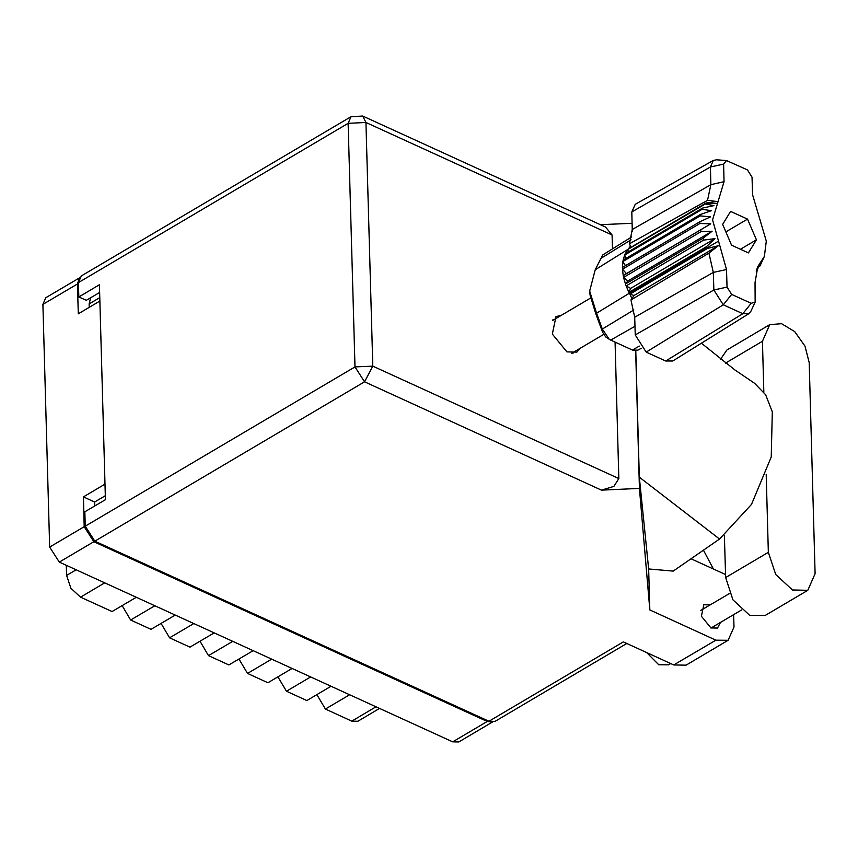 <?xml version="1.0" encoding="UTF-8"?>
<svg xmlns="http://www.w3.org/2000/svg" width="858" height="858" viewBox="0 0 858 858"><rect width="100%" height="100%" fill="white"/><g stroke="black" fill="none" stroke-linecap="round" stroke-linejoin="round"><path stroke-width="1.29" d="M79.258 278.217L77.434 283.966L78.271 313.771L99.839 301.04M492.46 722.039L458.773 741.934L452.67 741.827L59.266 562.076L49.678 547.093L42.9 304.365L45.785 297.769L79.429 277.895M104.955 484.169L83.387 496.9L84.223 526.694L93.812 541.688L487.205 721.428L492.149 722.028M89.189 307.325L89.093 303.914L90.583 297.833M83.387 496.9L94.627 502.037L105.277 495.742M94.734 505.92L94.627 502.037M379.579 708.429L357.936 721.213L351.834 721.117L325.386 709.03L316.87 694.605M349.603 694.733L325.386 709.03M331.027 686.25L306.81 700.546L286.433 691.237L277.917 676.812M310.65 676.941L286.433 691.237M292.074 668.446L267.857 682.754L247.49 673.444L238.964 659.008M271.696 659.137L247.49 673.444M253.121 650.654L228.914 664.95L208.537 655.641L232.754 641.344M214.178 632.861L189.961 647.157L169.584 637.848L193.801 623.552M200.021 641.216L208.537 655.641M175.225 615.057L151.008 629.354L130.631 620.044L154.848 605.748M161.068 623.423L169.584 637.848M136.272 597.265L112.055 611.561L80.523 597.157L70.86 588.234L66.602 575.396L66.323 565.304M122.115 605.619L130.631 620.044M724.42 535.467L725.6 577.563L732.979 599.806L749.72 615.272L765.079 615.529L807.839 590.272L815.1 573.67L809.201 362.644L805.04 346.246L794.712 331.671L781.52 323.627L769.723 324.689L762.462 341.291L763.888 392.203M766.183 474.227L768.36 552.316L775.739 574.549L792.481 590.014L807.839 590.272M670.709 663.588L668.575 664.853L658.73 664.682L646.739 652.627M710.199 604.89L703.732 604.815L701.404 616.291L710.928 627.959L717.47 628.077L720.527 622.372M561.057 315.465L555.941 316.602L552.391 334.116L566.913 351.93L576.908 352.102L580.373 348.166M553.035 319.498L554.204 319.508M769.723 324.689L726.962 349.935L720.452 359.288M715.851 640.132L728.152 640.336L686.078 665.186L673.777 664.982L715.851 640.132L649.849 609.974L639.478 488.427L601.404 490.079L364.553 381.864L94.82 541.141L488.963 721.224L623.283 641.913L673.777 664.982M728.152 640.336L733.976 627.037L733.622 614.639M725.514 574.538L691.055 558.794M649.849 609.974L648.702 568.918L673.251 571.117L719.583 539.06L751.544 504.365L771.203 456.982L772.35 411.883L765.626 394.787L754.622 383.29L734.963 370.002L701.383 343.232M648.702 568.918L639.317 477.198L635.778 350.75M632.131 224.067L632.292 231.328M635.628 350.761L639.478 488.427M626.823 643.532L495.066 721.331L488.963 721.224M94.82 541.141L85.232 526.147L354.965 366.87L348.166 123.284L78.421 282.561L78.829 296.932L86.315 300.354L99.603 292.514M78.829 296.932L99.389 284.792L105.384 499.635L84.824 511.776L85.232 526.147M78.421 282.561L81.306 275.954L351.051 116.677L348.166 123.284L365.948 122.501L372.758 366.098L618.886 478.56L613.888 486.389L601.404 490.079M612.086 234.974L365.948 122.501L362.687 116.066L605.501 227.016L612.086 234.974L612.473 248.874M615.079 342.117L618.886 478.56M632.067 223.348L600.471 224.721M573.519 352.22L572.962 353.249M713.47 569.036L703.421 550.246M639.317 477.198L719.583 539.06M631.735 236.915L602.745 254.923L595.184 269.766L628.163 249.303L705.222 204.022L628.163 249.303L630.458 246.117L629.407 243.822L632.282 229.526L710.896 184.642L710.403 167.031L713.341 160.467L716.398 159.845L726.522 160.596L723.584 164.125L724.077 181.735L712.569 219.809L726.533 269.519L727.026 287.13L731.66 294.38L751.136 303.282L755.126 302.145L754.997 282.529L757.861 266.516L764.349 256.456L766.258 241.087L752.541 194.745L752.048 177.123L747.415 169.873L726.522 160.596M723.584 164.125L710.403 167.031L631.788 211.905L632.282 229.526M631.788 211.905L635.199 204.301L713.341 160.467M764.349 256.456L759.984 265.959L762.365 260.328L756.209 271.139M759.276 266.377L759.984 265.959M717.503 203.496L705.608 203.571L706.07 203.035L628.635 248.756M628.474 251.802L627.777 249.742L624.613 255.03L702.058 209.298L702.638 208.011L713.963 205.555L705.222 204.022M625.203 253.743L702.638 208.011M626.211 258.226L624.613 255.03L622.801 261.626L700.246 215.894L700.514 214.35L711.614 210.693L702.058 209.298M623.08 260.081L700.514 214.35M625.525 265.626L622.801 261.626L622.447 269.208L699.881 223.488L699.838 221.75L710.521 216.881L700.246 215.894M622.393 267.481L699.838 221.75M699.881 223.488L710.714 223.82L626.415 273.595L622.447 269.208L623.187 275.59L700.632 229.858L700.997 231.703L712.194 231.188L702.863 238.309L703.539 240.165L714.886 238.642L706.413 246.654L707.346 248.455L629.901 294.187L629.386 293.189L718.554 241.109M626.415 273.595L623.187 275.59L623.562 277.424L700.997 231.703M710.714 223.82L700.632 229.858M712.194 231.188L627.895 280.963L623.562 277.424L625.428 284.041L702.863 238.309M627.895 280.963L625.428 284.041L626.093 285.896L703.539 240.165M714.886 238.642L630.598 288.406L626.093 285.896L628.968 292.385L706.413 246.654M630.598 288.406L628.968 292.385L629.386 293.189M755.126 302.145L750.889 311.368L748.873 313.749L672.758 361.004L665.669 360.95L742.76 313.696L723.294 304.805L713.845 290.036L713.352 272.426L708.976 253.164L630.973 299.957L634.738 317.299L635.231 334.92L713.845 290.036L727.026 287.13M731.66 294.38L723.294 304.805L646.192 352.059L665.669 360.95M646.192 352.059L635.231 334.92M631.928 298.584L629.901 294.187L634.051 295.506L630.973 299.957M595.184 269.766L589.693 291.023L596.385 312.773L602.37 329.011L609.126 339.232L610.692 340.111L632.421 350.032L637.816 350.182L641.14 348.316M609.126 339.232L605.651 336.894L602.595 332.271L595.752 313.717L590.057 295.195L589.693 291.023M756.402 239.832L747.5 219.09L730.63 211.39L722.672 224.421L731.574 245.173L748.444 252.874L756.402 239.832L740.475 249.238M629.407 243.822L707.496 200.343L710.896 184.642L724.077 181.735M748.873 313.749L742.76 313.696L751.136 303.282M707.496 200.343L717.116 201.48L706.07 203.035M634.051 295.506L718.35 245.731L708.976 253.164M718.35 245.731L707.346 248.455M756.681 269.551L759.212 264.403L756.552 270.946M631.027 247.351L630.458 246.117M725.868 231.864L747.5 219.09M77.434 283.966L42.9 304.365M49.678 547.093L84.223 526.694M93.812 541.688L59.266 562.076M452.67 741.827L487.205 721.428M99.743 297.629L89.093 303.914M351.834 721.117L376.04 706.82M104.74 582.85L80.523 597.157M66.602 575.396L76.126 569.776M725.6 577.563L768.36 552.316M364.553 381.864L372.758 366.098L354.965 366.87L364.553 381.864M725.493 363.127L762.462 341.291M757.013 270.399L761.572 260.768M726.533 269.519L713.352 272.426L634.738 317.299M595.752 313.717L629.397 293.2M634.984 326.308L610.692 340.111M632.421 350.032L639.328 346.117M602.595 332.271L602.37 329.011L633.901 309.931M631.048 239.779L600.407 258.644M741.612 609.931L711.003 628.002M362.687 116.066L351.051 116.677M729.525 593.479L700.675 610.51M552.477 320.527L590.433 298.123M571.793 353.239L603.485 334.523"/></g></svg>
